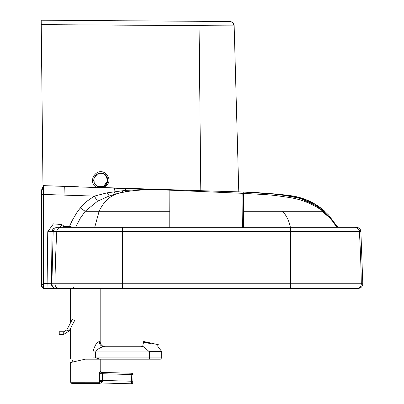 <?xml version="1.0" encoding="UTF-8"?>
<svg xmlns="http://www.w3.org/2000/svg" width="404" height="404" viewBox="0 0 404 404"><rect width="100%" height="100%" fill="white"/><g stroke="black" fill="none" stroke-linecap="round" stroke-linejoin="round"><path stroke-width="0.61" d="M324.705 211.272L324.644 211.272C314.635 202.707 303.111 197.531 290.067 195.738L290.072 195.703A2758.068 3.045 -88.9 0 1 290.077 195.677A323.766 323.407 153.6 0 0 289.299 195.571L289.32 195.506A513.797 513.797 -89.9 0 1 290.102 195.602C303.283 197.329 314.857 202.55 324.831 211.272L324.705 211.272C314.706 202.656 303.162 197.455 290.077 195.677L296.97 196.798L320.67 207.808L338.022 227.331L356.404 227.331L360.893 231.573L359.393 231.573A4.495 4.495 -90 0 0 354.909 227.331L356.399 227.331A4.495 4.495 -90 0 1 360.888 231.573L362.802 283.785A4.495 4.495 90 0 1 358.308 288.355L43.45 288.355L41.526 286.426L41.536 190.077L43.465 185.643L45.874 185.719L43.47 185.643M290.168 288.355L290.653 288.355L290.643 283.785L122.387 283.785L122.392 288.355L121.604 288.355M59.242 288.355A4.495 4.303 90 0 1 54.944 283.785L122.387 283.785A1284.69 1.616 -90 0 1 122.387 231.573L53.171 231.573L51.894 283.785L51.444 283.785A4.495 4.303 90 0 0 55.747 288.355M43.147 288.355L47.056 288.355L47.748 231.704A4.495 0.389 -178.1 0 0 52.06 231.573L51.444 283.785L43.44 283.467L43.465 185.643L64.307 186.315L64.004 195.112L43.445 194.44L41.531 194.834M43.44 283.467L43.46 288.355L41.981 286.29L41.521 283.366M43.304 285.153L41.784 283.623M47.748 231.704L53.419 223.872L61.888 224.563L63.989 226.215A9.449 9.413 -179.7 0 1 64.18 226.422A1633.493 0.596 -0 0 0 69.483 226.422L69.483 227.331M230.31 191.627L243.077 192.036L243.43 193.364A1140.113 5.6 -177.3 0 1 242.698 193.329L169.842 190.163A1595.214 543.355 -179 0 0 168.877 190.127L155.944 189.739L142.971 189.905L134.37 190.531L125.902 191.688L125.169 190.41L107.015 192.859L94.385 196.097L86.027 201.843L81.967 205.772L77.073 212.221L72.144 220.635L69.483 226.422L73.336 227.331M125.902 191.688L115.418 194.036L109.292 195.955L97.611 201.152A6.424 0.379 60.8 0 1 94.385 196.097L64.004 195.112L63.989 226.215A4.495 0.263 -43.8 0 1 62.792 227.331M168.877 190.127L43.465 185.643L41.536 190.077M84.552 186.966L219.402 191.284M64.16 227.331L64.18 226.422L62.968 227.331M43.48 189.622L43.536 217.17M207.191 190.89L246.006 192.092A2.57 2.57 -129.5 0 0 245.879 192.092L258.621 192.683M324.786 211.272L322.432 211.272M245.728 192.082L238.789 191.87L234.153 25.886L238.789 191.875L254.889 192.486L245.874 192.092A2.57 2.57 -129.8 0 1 246.006 192.092L246.031 192.077A2.57 2.57 -108.6 0 0 245.723 192.087L242.218 191.981M254.889 192.486L275.664 193.996L246.006 192.092A2.57 2.57 -47 0 0 245.945 192.092M243.077 192.036L273.119 194.001L284.663 195.445L295.031 197.354L289.269 195.889L277.684 194.198A408.54 400.995 90 0 0 275.664 193.996M337.789 227.331L328.487 214.953L324.644 211.272L323.099 211.272C313.06 204.086 302.02 199.531 289.991 197.617A136.209 132.174 159.8 0 0 289.239 197.475L274.76 195.415L266.504 194.672L243.43 193.364C243.708 193.597 243.718 199.566 243.461 211.272L282.553 211.272C286.557 215.605 289.173 220.998 290.405 227.457M168.842 190.127L142.753 189.557L125.169 190.41L125.957 188.36M337.012 227.331L336.36 226.23C335.588 224.079 327.927 214.746 325.058 212.868L323.099 211.272L282.553 211.272M109.292 195.955L107.015 192.859L106.979 187.703M97.611 201.152L85.148 211.272L169.786 211.272L169.776 227.442M122.089 190.713L122.978 192.233C112.282 193.794 104.323 200.137 99.106 211.272L94.698 227.371M96.021 227.331L103.611 227.331M243.461 211.272L243.354 227.452M80.209 207.858L85.148 211.272L80.199 218.412L75.588 227.331M362.802 283.785L361.312 283.785A1284.69 1284.432 -90 0 0 359.393 231.573L122.387 231.573L122.397 227.331L61.07 227.331A4.495 4.303 -90 0 0 56.777 231.573A1284.735 1229.069 -90 0 0 54.944 283.785L51.818 283.785M52.06 231.573L52.858 229.24L54.101 228.108L57.398 227.331L55.378 227.866L53.373 230.401L53.171 231.573L52.06 231.573M104.227 174.033L105.883 175.331L107.08 177.063L107.711 179.068L107.727 181.174L107.126 183.189L105.954 184.936L104.318 186.259L102.364 187.047L100.268 187.224L98.212 186.774L96.384 185.739L94.935 184.209L94.006 182.325L93.667 180.245C94.834 174.174 98.354 172.099 104.227 174.033M42.991 186.734L41.193 20.2L42.986 186.739M100.672 187.239C109.737 187.592 109.772 172.791 100.697 173.104L103.54 173.71L105.898 175.407L106.767 176.578L107.696 179.331L107.444 182.224L106.05 184.769L104.99 185.774L102.374 187.032M229.689 21.518L199.031 21.301L230.442 21.584L232.356 22.412L233.214 23.26L234.153 25.886A4.495 4.495 90 0 0 229.689 21.518L41.243 20.2M105.338 174.816C108.626 178.482 108.57 182.103 105.171 185.668M234.153 25.886L41.289 24.619M157.6 344.531L144.359 341.638M157.585 344.526L144.379 341.643L157.585 344.526M100.202 359.156L85.284 359.161L70.655 362.519L72.967 361.984L71.836 359.035M100.131 371.14L99.364 373.619L101.455 372.422L100.131 371.14A1.283 1.278 -88.4 0 0 101.374 372.422L102.419 372.453L102.389 373.735L131.765 374.528L131.8 373.245A1.283 1.283 -90 0 1 133.047 374.564L133.047 374.564A1.283 1.283 0 0 0 131.8 373.245L101.374 372.422M99.364 380.447L99.556 383.396L101.217 382.982A3.212 3.212 91.5 0 0 101.217 382.982A3.212 3.212 -88.3 0 0 99.556 383.396L71.912 383.573L70.665 382.29L99.45 382.28A3.212 1.01 -6.4 0 1 102.52 381.26L102.389 380.442L99.364 380.447L99.364 373.619L102.389 373.735L102.389 380.442L131.583 381.23L131.547 383.8A1.283 1.283 -90 0 1 131.512 383.8L131.547 383.8A1.283 1.283 -90 0 1 131.512 383.8L101.222 382.982L102.52 381.26M133.047 374.564L132.866 381.265L131.583 381.23L131.765 374.528L133.047 374.564L132.83 382.548A1.283 1.283 -90 0 1 131.512 383.8L101.217 382.982L131.512 383.8M92.96 357.888L93.092 359.03L99.965 359.035L95.586 357.888L92.96 357.888L92.96 351.909C94.703 345.506 96.808 342.077 99.283 341.632A5.141 4.828 90 0 0 104.111 346.773L143.854 346.773L148.96 351.465L161.706 351.465L157.848 346.486M85.411 359.171L160.423 359.171L161.706 357.888L95.586 357.888L95.586 351.909C97.935 348.708 100.773 346.996 104.111 346.773L140.602 346.773L142.703 346.324M160.423 359.171L100.202 359.171L100.207 371.14M92.96 351.909L149.591 351.909L148.96 351.465M70.629 328.164L70.629 359.035L93.092 359.035M99.283 341.632L100.177 341.632L100.177 288.375L70.629 288.375L70.629 322.644M150.854 343.713L143.582 342.127L150.854 343.713M144.208 342.264L143.582 342.127C146.96 341.739 138.032 340.451 150.99 343.087C163.832 346.087 155.202 343.541 158.105 345.299L157.479 345.162M100.535 173.109L104.621 174.276M105.262 174.75C109.454 180.977 107.944 185.138 100.737 187.239L100.742 187.239M100.697 173.104L102.076 173.245M103.313 173.614L104.969 174.558M105.868 175.376L107.01 177.028M107.449 178.154L107.732 179.76M107.6 181.598L107.292 182.664M106.025 184.795L103.959 186.431M354.909 227.331L290.653 227.331L290.648 231.573A1284.735 1.616 -90 0 0 290.643 283.785L361.312 283.785A4.495 4.495 90 0 1 356.818 288.355L358.308 288.355M51.894 283.785A4.495 4.303 90 0 0 56.191 288.355M57.413 227.331L61.07 227.331M61.888 224.563L60.186 227.331M289.269 195.889L289.299 195.571L277.826 194.213M289.32 195.506L284.396 194.93M252.914 192.38L246.071 192.072M289.239 197.475L289.259 196.182M289.991 197.617L290.027 196.319M290.042 196.046L290.067 195.738A289.37 288.698 155.5 0 0 289.289 195.632L281.002 194.582M324.68 211.272C314.681 202.677 303.141 197.485 290.072 195.703A308.005 307.495 155.4 0 0 289.294 195.597L279.265 194.374M243.829 211.272L243.804 227.452M322.089 211.272L329.831 217.983L333.149 221.892L336.678 227.331M115.418 194.036L113.973 191.738L114.574 187.956M323.442 211.272C314.751 203.939 304.828 199.162 293.663 196.945M246.036 192.077A2.57 2.57 -70.5 0 0 245.784 192.087M169.842 190.163L169.786 211.272M242.698 193.329C242.956 192.218 242.93 203.596 242.622 227.452M226.735 191.516L238.496 191.87M43.455 187.254L41.531 190.956M104.505 187.607C110.393 182.85 110.514 177.942 104.878 172.892C95.819 167.266 87.123 182.31 96.521 187.35M200.803 190.688L199.031 21.301M132.83 382.548A1.283 1.283 -90 0 1 131.547 383.8L132.638 383.199L132.866 381.265M149.591 359.171L149.591 351.909M59.242 334.35L63.731 334.35L63.731 331.78L59.242 331.78L58.918 333.063L59.242 334.35L59.242 331.78L58.918 332.149M74.624 320.564L69.069 331.123L66.796 329.927L72.351 319.367M74.134 287.072L72.851 288.355M356.818 288.355L290.653 288.355M41.526 286.426L43.001 287.906M215.186 191.148L235.628 191.794M251.626 192.314L285.062 195.006M324.609 212.489L323.806 211.832M255.389 192.496L283.537 194.814M290.198 195.592L280.755 194.516M64.307 186.315L78.31 186.764M290.653 227.331L122.397 227.331M362.807 283.785C362.575 286.552 361.08 288.077 358.313 288.355M97.238 186.315L94.208 182.881L93.945 178.225L99.243 173.266L101.192 173.119L105.085 174.609L107.797 180.401L103.404 186.714L97.238 186.315M104.176 174.033L107.07 177.159L107.737 180.548L107.166 182.977L104.242 186.274L100.884 187.234M70.655 362.519L70.665 382.29M102.419 372.453L131.8 373.245M100.177 341.632C100.48 344.753 102.192 346.465 105.313 346.773M161.706 357.888L161.706 351.465M69.069 331.123L63.731 334.35M66.796 329.927L63.731 331.78M142.567 346.773L143.582 342.127"/></g></svg>
